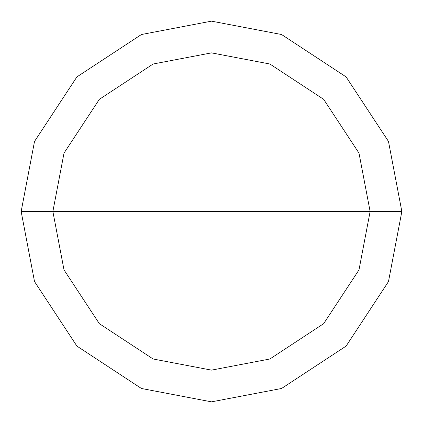 <?xml version="1.0" encoding="UTF-8"?>
<svg xmlns="http://www.w3.org/2000/svg" width="423" height="423" viewBox="0 0 423 423"><rect width="100%" height="100%" fill="white"/><g stroke="black" fill="none" stroke-linecap="round" stroke-linejoin="round"><path stroke-width="0.63" d="M370.125 211.5L358.99 269.89L323.664 323.664L269.89 358.99L211.5 370.125L153.11 358.99L99.336 323.664L64.01 269.89L52.875 211.5L370.125 211.5L358.99 153.11L323.664 99.336L269.89 64.01L211.5 52.875L153.11 64.01L99.336 99.336L64.01 153.11L52.875 211.5L21.15 211.5L34.517 141.435L76.901 76.901L141.435 34.517L211.5 21.15L281.565 34.517L346.099 76.901L388.483 141.435L401.85 211.5L388.483 141.435L346.099 76.901L281.565 34.517L211.5 21.15L141.435 34.517L76.901 76.901L34.517 141.435L21.15 211.5L34.517 281.565L76.901 346.099L141.435 388.483L211.5 401.85L281.565 388.483L346.099 346.099L388.483 281.565L401.85 211.5L52.875 211.5L64.01 153.11L99.336 99.336L153.11 64.01L211.5 52.875L269.89 64.01L323.664 99.336L358.99 153.11L370.125 211.5L401.85 211.5L388.483 281.565L346.099 346.099L281.565 388.483L211.5 401.85L141.435 388.483L76.901 346.099L34.517 281.565L21.15 211.5L52.875 211.5L64.01 269.89L99.336 323.664L153.11 358.99L211.5 370.125L269.89 358.99L323.664 323.664L358.99 269.89L370.125 211.5"/></g></svg>
